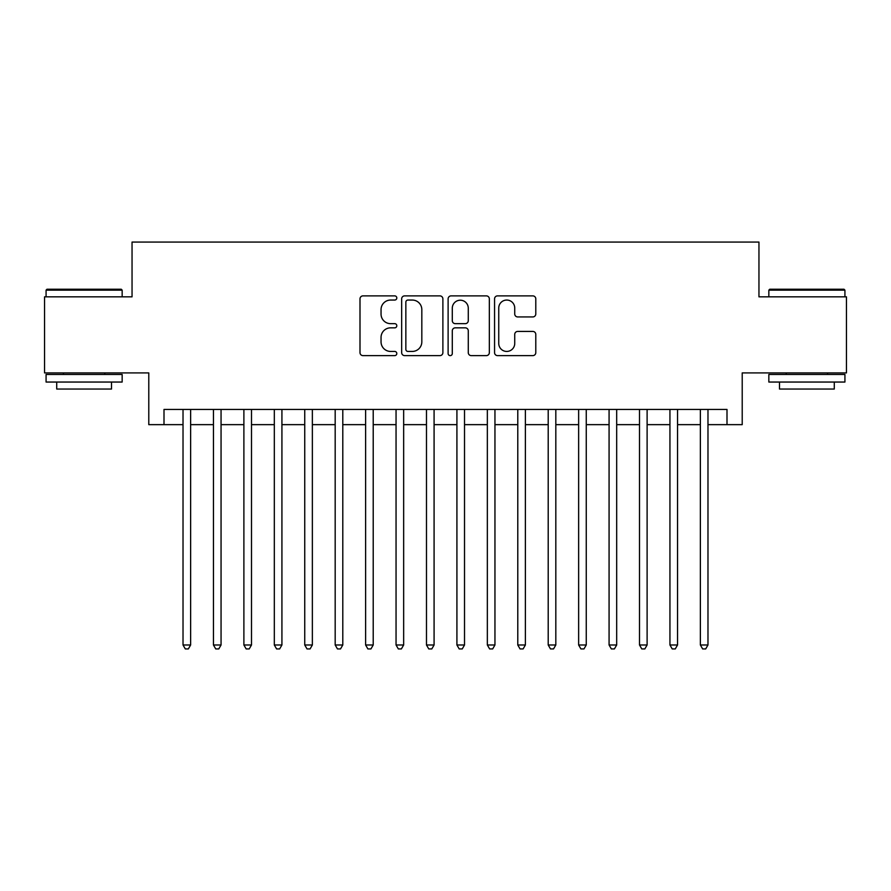 <?xml version="1.0" encoding="UTF-8"?>
<svg xmlns="http://www.w3.org/2000/svg" width="891" height="891" viewBox="0 0 891 891"><rect width="100%" height="100%" fill="white"/><g stroke="black" fill="none" stroke-linecap="round" stroke-linejoin="round"><path stroke-width="1.34" d="M396.807 297.962A2.094 2.094 0 0 0 394.713 295.879L362.982 295.879A2.985 2.985 0 0 0 359.997 298.864L359.997 352.636A2.985 2.985 0 0 0 362.982 355.62L394.713 355.62A2.094 2.094 0 0 0 396.807 353.527A2.094 2.094 0 0 0 394.713 351.433L390.614 351.433A9.556 9.556 0 0 1 381.047 341.877L381.047 337.399A9.556 9.556 0 0 1 390.614 327.843L394.713 327.843A2.094 2.094 0 0 0 396.807 325.75A2.094 2.094 0 0 0 394.713 323.656L390.614 323.656A9.556 9.556 0 0 1 381.047 314.1L381.047 309.611A9.556 9.556 0 0 1 390.614 300.055L394.713 300.055A2.094 2.094 0 0 0 396.807 297.962M532.796 316.94A2.985 2.985 0 0 0 535.792 313.944L535.792 298.864A2.985 2.985 0 0 0 532.796 295.879L497.557 295.879A2.985 2.985 0 0 0 494.561 298.864L494.561 352.636A2.985 2.985 0 0 0 497.557 355.62L532.796 355.62A2.985 2.985 0 0 0 535.792 352.636L535.792 334.415A2.985 2.985 0 0 0 532.796 331.419L517.716 331.419A2.985 2.985 0 0 0 514.731 334.415L514.731 343.447A7.986 7.986 0 0 1 506.734 351.433A7.986 7.986 0 0 1 498.748 343.447L498.748 308.052A7.986 7.986 0 0 1 506.734 300.055A7.986 7.986 0 0 1 514.731 308.052L514.731 313.944A2.985 2.985 0 0 0 517.716 316.94L532.796 316.94M164 424.651L164 409.437L727 409.437L727 424.651L742.214 424.651L742.214 372.917L846.45 372.917L846.45 296.837L758.954 296.837L758.954 242.062L132.046 242.062L132.046 296.837L44.55 296.837L44.55 372.917L148.786 372.917L148.786 424.651L183.023 424.651M442.883 298.864A2.985 2.985 0 0 0 439.898 295.879L404.648 295.879A2.985 2.985 0 0 0 401.663 298.864L401.663 352.636A2.985 2.985 0 0 0 404.648 355.62L439.898 355.62A2.985 2.985 0 0 0 442.883 352.636L442.883 298.864M451.102 295.879L486.352 295.879A2.985 2.985 0 0 1 489.337 298.864L489.337 352.636A2.985 2.985 0 0 1 486.352 355.62L471.261 355.62A2.985 2.985 0 0 1 468.276 352.636L468.276 330.828A2.985 2.985 0 0 0 465.291 327.843L455.279 327.843A2.985 2.985 0 0 0 452.294 330.828L452.294 353.527A2.094 2.094 0 0 1 450.2 355.62A2.094 2.094 0 0 1 448.117 353.527L448.117 298.864A2.985 2.985 0 0 1 451.102 295.879M190.629 424.651L213.45 424.651M221.057 424.651L243.889 424.651M251.496 424.651L274.317 424.651M281.924 424.651L304.744 424.651M312.362 424.651L335.183 424.651M342.79 424.651L365.611 424.651M373.218 424.651L396.05 424.651M403.656 424.651L426.477 424.651M434.084 424.651L456.916 424.651M464.523 424.651L487.344 424.651M494.95 424.651L517.782 424.651M525.389 424.651L548.21 424.651M555.817 424.651L578.638 424.651M586.256 424.651L609.076 424.651M616.683 424.651L639.504 424.651M647.111 424.651L669.943 424.651M677.55 424.651L700.371 424.651M707.977 424.651L727 424.651M407.933 300.055A2.094 2.094 0 0 0 405.85 302.149L405.85 349.35A2.094 2.094 0 0 0 407.933 351.433L412.266 351.433A9.556 9.556 0 0 0 421.822 341.877L421.822 309.611A9.556 9.556 0 0 0 412.266 300.055L407.933 300.055M468.276 308.197A7.986 7.986 0 0 0 460.291 300.211A7.986 7.986 0 0 0 452.294 308.197L452.294 320.671A2.985 2.985 0 0 0 455.279 323.656L465.291 323.656A2.985 2.985 0 0 0 468.276 320.671L468.276 308.197M190.629 409.437L190.629 644.984L183.023 644.984L183.023 409.437M190.629 644.984L188.346 648.938L185.306 648.938L183.023 644.984M46.989 289.23L121.243 289.23L122.156 290.143L46.076 290.143L46.989 289.23M84.11 382.05L46.076 382.05L46.076 374.443L122.156 374.443L122.156 382.05L84.11 382.05M111.498 382.05L111.498 389.044L56.723 389.044L56.723 382.05M769.757 289.23L844.011 289.23L844.924 290.143L768.844 290.143L769.757 289.23M806.89 382.05L768.844 382.05L768.844 374.443L844.924 374.443L844.924 382.05L806.89 382.05M834.277 382.05L834.277 389.044L779.502 389.044L779.502 382.05M221.057 409.437L221.057 644.984L213.45 644.984L213.45 409.437M221.057 644.984L218.774 648.938L215.733 648.938L213.45 644.984M251.496 409.437L251.496 644.984L243.889 644.984L243.889 409.437M251.496 644.984L249.213 648.938L246.161 648.938L243.889 644.984M281.924 409.437L281.924 644.984L274.317 644.984L274.317 409.437M281.924 644.984L279.64 648.938L276.6 648.938L274.317 644.984M312.362 409.437L312.362 644.984L304.744 644.984L304.744 409.437M312.362 644.984L310.079 648.938L307.027 648.938L304.744 644.984M342.79 409.437L342.79 644.984L335.183 644.984L335.183 409.437M342.79 644.984L340.507 648.938L337.466 648.938L335.183 644.984M373.218 409.437L373.218 644.984L365.611 644.984L365.611 409.437M373.218 644.984L370.946 648.938L367.894 648.938L365.611 644.984M403.656 409.437L403.656 644.984L396.05 644.984L396.05 409.437M403.656 644.984L401.373 648.938L398.333 648.938L396.05 644.984M434.084 409.437L434.084 644.984L426.477 644.984L426.477 409.437M434.084 644.984L431.801 648.938L428.76 648.938L426.477 644.984M464.523 409.437L464.523 644.984L456.916 644.984L456.916 409.437M464.523 644.984L462.24 648.938L459.199 648.938L456.916 644.984M494.95 409.437L494.95 644.984L487.344 644.984L487.344 409.437M494.95 644.984L492.667 648.938L489.627 648.938L487.344 644.984M525.389 409.437L525.389 644.984L517.782 644.984L517.782 409.437M525.389 644.984L523.106 648.938L520.054 648.938L517.782 644.984M555.817 409.437L555.817 644.984L548.21 644.984L548.21 409.437M555.817 644.984L553.534 648.938L550.493 648.938L548.21 644.984M586.256 409.437L586.256 644.984L578.638 644.984L578.638 409.437M586.256 644.984L583.973 648.938L580.921 648.938L578.638 644.984M616.683 409.437L616.683 644.984L609.076 644.984L609.076 409.437M616.683 644.984L614.4 648.938L611.36 648.938L609.076 644.984M647.111 409.437L647.111 644.984L639.504 644.984L639.504 409.437M647.111 644.984L644.839 648.938L641.787 648.938L639.504 644.984M677.55 409.437L677.55 644.984L669.943 644.984L669.943 409.437M677.55 644.984L675.267 648.938L672.226 648.938L669.943 644.984M707.977 409.437L707.977 644.984L700.371 644.984L700.371 409.437M707.977 644.984L705.694 648.938L702.654 648.938L700.371 644.984M46.076 296.837L46.076 290.143M63.417 374.443L63.417 372.917M104.804 374.443L104.804 372.917M122.156 296.837L122.156 290.143M768.844 296.837L768.844 290.143M786.196 374.443L786.196 372.917M827.583 374.443L827.583 372.917M844.924 296.837L844.924 290.143"/></g></svg>
